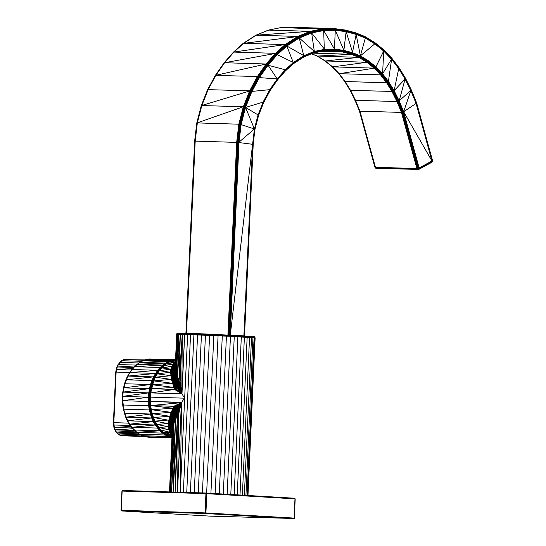 <?xml version="1.0" encoding="UTF-8"?>
<svg xmlns="http://www.w3.org/2000/svg" width="546" height="546" viewBox="0 0 546 546"><rect width="100%" height="100%" fill="white"/><g stroke="black" fill="none" stroke-linecap="round" stroke-linejoin="round"><path stroke-width="0.82" d="M145.031 359.889L123.942 359.623L121.819 360.701L118.441 364.537L117.267 366.973L116.134 372.085L113.834 422.665L114.319 427.457L116.339 432.118L118.011 433.968L120.168 435.264L122.843 435.838L119.915 435.223L117.595 433.838L119.915 435.223L122.843 435.838L144.874 436.513M144.076 360.237L123.689 359.643L121.567 360.722L118.202 364.551L117.035 366.98L115.895 372.079L113.602 422.659L114.08 427.436L114.885 429.866L117.765 433.933L119.915 435.223L140.691 434.862M141.605 361.309L121.567 360.722L119.56 362.483L116.885 367.021L115.759 372.085L113.466 422.652L113.943 427.395L114.735 429.804L117.595 433.838L120.168 435.264L143.25 435.974M138.752 362.967L119.724 362.407L116.83 367.096L115.718 372.099L113.425 422.645L113.896 427.334L114.68 429.709L117.765 433.933L137.783 433.149M136.002 365.076L118.202 364.551L116.83 367.096L115.718 372.099M133.524 367.472L117.267 366.973L135.067 365.929M131.388 370.004L116.114 369.567L113.486 424.925L114.68 429.709L115.943 432.009L118.011 433.968L140.281 434.65M129.634 372.502L115.895 372.079L113.602 422.659L113.902 424.993L113.527 424.959L114.735 429.804L116.1 432.091L135.121 431.067M128.638 423.123L113.834 422.665M130.18 425.491L113.902 424.993M132.112 428.003L114.08 427.436L116.339 432.118L137.223 432.76M134.466 430.487L115.117 429.893L132.801 428.781M126.317 359.316L123.689 359.643L121.389 360.81L118.441 364.537M157.105 373.416L153.296 380.944L150.989 388.786L149.952 397.119L150.232 405.528L173.717 406.313L181.395 402.648L178.658 414.148L177.552 415.185L173.997 422.959L172.297 428.992L172.236 431.203M175.232 365.274L175.368 370.359L176.092 373.914L178.856 381.743L180.125 381.92L181.975 393.85L184.671 334.411L182.282 334.35L179.115 380.842L180.125 381.92L182.282 334.35L176.631 334.377L177.232 333.306L209.841 334.132L253.74 336.589M175.17 365.015L175.368 370.359L179.115 380.842L180.31 334.309L177.477 376.815L178.726 334.295L176.262 373L177.58 334.302L175.498 369.424L176.877 334.329L177.218 333.422L179.927 333.128L177.232 333.306L198.007 333.674L243.577 335.817M247.973 495.488L255.132 337.94L230.467 336.309L184.671 334.411L184.719 334.036L177.58 334.302L177.907 333.394L179.279 333.231L188.377 333.313L179.573 333.142L176.802 333.702L175.191 366.134L176.092 373.914L177.477 376.815L177.259 377.73L179.115 380.842L178.856 381.743L180.003 383.381L178.542 387.64L181.811 393.536L174.488 389.435L171.451 379.415L170.57 372.297L170.85 369.198L172.843 364.141L175.396 361.711M183.354 492.342L190.561 334.213L178.767 333.92L179.047 333.388L191.373 333.408L181.115 333.156L177.907 333.394L176.924 333.954L177.627 333.927L176.877 334.329L175.17 371.225L176.092 373.914L175.853 374.774L177.259 377.73L176.986 378.576L178.856 381.743L178.549 382.589L180.003 383.381L180.125 381.92M186.746 492.444L193.939 334.329L187.694 333.579L180.269 492.246M190.39 492.56L197.584 334.466L190.759 333.681L194.649 333.524L191.127 333.429L177.737 333.626L180.835 333.244L184.814 333.736L180.61 333.401L177.627 333.927L198.184 333.654L243.85 335.865M247.748 495.475L254.886 337.496L187.558 333.811L198.007 333.674L184.671 334.411L181.811 393.536L180.003 383.381M247.065 495.434L254.122 337.094L197.645 334.166L194.123 333.797L201.781 333.824L187.428 334.486M245.932 495.372L252.996 336.984L241.182 335.967L197.734 333.927L205.719 333.981L190.52 334.589M244.362 495.277L251.529 337.551L250.805 336.322L244.069 335.974L252.627 336.561L244.069 335.974M242.376 495.161L249.542 337.408L249.324 336.473L244.233 336.152M240.001 495.024L247.161 337.251L247.085 336.561L244.349 336.391M237.251 494.86L244.41 336.705M234.173 494.676L241.332 336.52L241.032 335.797L237.53 335.503L205.637 334.077L240.834 335.688M230.794 494.478L237.913 336.022L237.701 335.606L205.637 334.077L193.905 334.705M227.156 494.267L234.289 335.831L205.562 334.241L197.55 334.841M223.3 494.041L230.467 335.933L218.093 335.026L201.44 334.616L194.253 492.676M219.28 493.802L226.447 335.735L201.413 334.991M215.131 493.564L222.29 335.906M210.913 493.311L218.066 335.708M206.661 493.065L213.82 335.517M202.436 492.929L209.589 335.333M198.28 492.799L205.439 335.155M169.478 491.919L172.297 429.934L169.71 491.926M169.724 491.926L172.905 426.569L172.297 429.934M170.4 491.946L172.905 426.569L173.908 422.038L172.202 428.119L172.222 431.531M170.42 491.946L173.997 422.959L173.751 421.178L172.864 425.641L172.734 424.768L172.297 428.992M171.546 491.98L173.997 422.959L175.423 418.236L173.908 422.038L175.225 417.376L172.734 424.768L172.174 431.313M171.574 491.98L175.553 419.151L174.966 416.571L173.751 421.178L173.512 420.365L172.734 424.768L172.529 423.962L172.024 427.306L172.208 431.825M173.123 492.028L175.553 419.151L177.382 414.277L175.423 418.236L177.15 413.418L175.225 417.376L176.856 412.605L173.512 420.365L172.024 427.306L171.758 429.627L172.202 431.736M173.157 492.028L177.552 415.185L176.508 411.848L174.966 416.571L174.631 415.813L173.512 420.365L173.205 419.615L172.529 423.962L172.236 423.211L172.024 427.306L171.751 426.562L172.01 430.364M175.102 492.089L177.552 415.185L181.395 402.648L177.6 408.353L178.037 409.213L181.395 402.648L177.047 407.644L177.6 408.353L172.816 418.918L171.396 425.887L171.41 428.958L172.188 432.343L170.407 424.733L170.536 416.687L171.267 412.346L173.717 406.313L175.607 406.674L177.047 407.644L175.641 410.469L176.105 411.131L172.236 423.211L171.751 426.562L172.202 432.057M175.123 492.089L178.658 414.148L178.672 412.687L177.382 414.277L181.395 402.648L176.385 407.084L175.116 409.848L175.607 406.674L181.395 402.648L174.72 406.415L174.543 409.282L175.607 406.674M175.478 359.916L169.833 361.773L166.96 363.411L161.671 367.888L159.316 370.679L155.31 377.218L153.706 380.883L150.723 392.895L181.975 393.85L184.534 398.177L181.586 402.341L150.334 401.378L181.395 402.648L177.505 492.164L181.586 402.341L178.358 410.217L178.672 412.687M156.313 374.727L151.863 384.862L150.15 393.024L149.761 401.467L149.181 401.501L149.495 405.76L151.146 413.984L154.068 421.471L158.122 427.866L163.104 432.855L165.875 434.746L171.949 437.612L168.086 436.479L162.36 433.108L159.739 430.787L155.16 425.013L151.624 417.97L149.304 410.005L148.642 405.794L148.341 397.174L149.42 388.629L150.464 384.52L153.487 376.87L157.644 370.284L160.087 367.485L165.54 363.076L171.54 360.387L174.652 359.739L149.099 358.961L175.491 359.521L149.099 358.961L142.929 360.722L139.981 362.291L134.528 366.707L129.88 372.638L127.935 376.085L124.904 383.736L123.157 392.083L122.789 396.389L148.915 397.195L149.986 388.684L151.024 384.589L154.04 376.958L158.183 370.393L163.247 365.206L166.045 363.213L172.024 360.537L175.478 359.875L169.615 361.78L166.742 363.411L161.452 367.881L159.098 370.673L156.961 373.792L153.481 380.869L150.484 392.888L150.641 405.603L173.212 408.285L173.901 408.763L173.717 406.313M175.478 359.882L169.615 361.78L163.861 365.513L161.309 367.936L156.825 373.826L153.344 380.89L151.037 388.752L150.348 392.902L150.102 401.371L151.269 409.664L173.212 408.285L171.99 412.796L173.901 408.763L175.641 410.469L176.385 407.084M149.932 401.453L150.082 405.671L151.706 413.772L154.675 421.082L156.873 424.481L155.037 421.123L169.055 423.853L168.762 420.004L155.037 421.123L153.255 417.513L150.86 409.623L153.119 417.478L154.818 421.123L153.481 417.513L169.547 420.386L169.779 416.264L153.481 417.513L150.901 409.657L150.232 405.528L151.856 413.656L153.255 417.513L152.218 413.677L169.779 416.264L171.267 412.346L152.218 413.677L150.273 405.562L151.993 413.684L149.925 401.337L150.273 405.562L149.952 397.119L150.307 392.922L150.102 401.371L151.037 409.671L171.267 412.346L172.652 413.295L174.72 406.415M153.119 417.478L156.654 424.481L168.243 423.512L169.779 416.264L170.536 416.687L171.99 412.796L171.219 417.158L174.543 409.282L173.246 413.848L175.116 409.848L173.778 414.448L175.641 410.469L173.205 419.615L172.816 418.918L172.236 423.211L171.867 422.522L171.751 426.562L171.396 425.887L171.758 429.627L171.41 428.958L172.195 432.125M166.1 363.841L161.07 367.949L156.49 373.798L154.566 377.197L151.583 384.746L149.857 392.97L149.468 401.487L150.443 409.875L151.426 413.895L152.73 417.731L156.456 424.467L154.627 421L158.743 427.532L154.675 421.082L153.071 417.41L156.511 424.426L158.961 427.532L156.873 424.481L168.236 426.74L168.243 423.512L169.062 427.04L169.547 420.386L170.536 416.687L171.826 417.69L172.652 413.295L174.631 415.813L176.508 411.848L176.105 411.131L177.047 407.644M156.511 424.426L158.743 427.532L168.236 426.74L169.792 427.409L169.055 423.853L169.772 424.262L169.547 420.386L170.256 420.829L171.219 417.158L170.871 421.335L173.246 413.848L172.359 418.277L173.778 414.448L172.816 418.918L171.826 417.69L171.41 421.901L172.359 418.277L171.867 422.522L170.256 420.829L169.772 424.262L170.407 424.733L170.871 421.335L170.946 425.279L171.41 421.901L171.396 425.887L170.407 424.733L170.427 427.852L169.772 424.262L169.792 427.409L170.966 428.371L170.946 425.279L171.485 431.135L170.427 427.852L170.946 430.644L169.792 427.409L170.311 430.234L169.062 427.04L169.574 429.9L168.236 426.74L168.734 429.647L170.946 430.644L172.195 432.241M172.065 435.005L171.28 434.343L166.312 434.555L163.452 432.521L166.312 434.555L163.602 432.596L166.523 434.575L163.814 432.609L171.28 434.343L169.751 432.2L163.602 432.596L158.606 427.47L161.07 430.248L158.743 427.532L161.288 430.255L158.961 427.532L168.734 429.647L161.288 430.255L169.751 432.2L168.734 429.647L170.591 432.405L169.574 429.9L171.328 432.698L170.311 430.234L171.963 433.074L170.946 430.644L172.161 432.923M172.017 436.07L169.171 436.097L166.312 434.555L169.39 436.124L166.523 434.575L172.031 435.763M171.97 437.128L169.171 436.097L171.97 437.087L169.39 436.124L171.997 436.582M175.437 360.763L172.823 360.565L175.457 360.326M169.615 361.78L166.96 363.411L174.549 362.257L169.833 361.773L175.423 361.029M169.451 361.862L166.742 363.411L172.843 364.141L173.696 363.998L174.549 362.257L175.375 362.155L173.696 363.998L174.461 363.752L175.375 362.196M156.825 373.826L154.948 377.231L152.034 384.753L151.037 388.752L150.362 397.126L150.348 392.902L151.986 384.793L154.893 377.306L158.954 370.72L163.861 365.513L166.585 363.479L164.23 365.458L172.843 364.141L172.461 366.277L173.696 363.998L173.225 365.997L175.341 362.803M175.286 364.052L174.215 367.205L174.099 373.416L175.798 380.794L178.542 387.64L177.211 388.827L175.491 389.394L174.154 387.448L174.891 387.025L172.584 383.34L173.348 382.944L171.451 379.415L172.243 379.054L170.775 375.716L171.594 375.395L170.57 372.297L171.41 372.017L170.85 369.198L171.697 368.959L171.608 366.468L161.671 367.888L170.85 369.198L159.316 370.679L170.57 372.297L157.187 373.805L170.775 375.716L155.31 377.218L171.451 379.415L153.706 380.883L172.584 383.34L152.395 384.759L174.154 387.448L151.413 388.732L174.488 389.435L150.723 392.895L151.174 388.732L153.481 380.869L156.961 373.792L159.098 370.673L164.012 365.451L171.608 366.468L173.901 365.629L174.461 363.752L175.327 363.124M150.362 397.126L184.534 398.177M177.6 408.353L176.508 411.848L178.037 409.213L178.358 410.217L177.15 413.418L178.576 411.377M182.282 334.35L181.811 393.536L176.406 389.189L175.573 386.554L181.811 393.536L175.491 389.394L174.891 387.025L176.774 385.442L177.928 388.315L181.811 393.536L177.771 384.118L178.549 382.589L179.784 384.677L181.811 393.536L179.47 385.824L178.187 383.381L179.784 384.677M175.491 389.394L174.488 389.435M176.406 389.189L174.891 387.025L173.348 382.944L172.243 379.054L171.41 372.017L171.697 368.959L173.137 368.243L173.901 365.629L175.286 364.121M175.17 365.035L174.938 367.963L175.17 365.035M175.28 364.291L174.624 366.564L174.686 368.762L174.938 367.963L175.853 374.774L178.549 382.589L176.651 379.374L176.986 378.576L175.546 375.573L175.853 374.774L174.884 372.024L174.686 368.762L175.546 375.573L178.187 383.381L176.256 380.112L176.651 379.374L175.17 376.31L175.546 375.573L174.529 372.754L174.884 372.024L174.345 369.492L174.624 366.564L174.345 369.492L175.17 376.31L177.771 384.118L179.47 385.824M177.211 388.827L176.201 386.022L174.051 382.493L175.573 386.554L173.348 382.944L174.051 382.493L172.243 379.054L172.966 378.624L171.594 375.395L172.331 375L171.41 372.017L172.836 371.225L173.137 368.243L174.624 366.564L175.293 363.895M177.928 388.315L176.201 386.022L174.693 381.982L174.051 382.493L172.331 375L173 374.542L172.836 371.225L174.345 369.492L174.481 365.178L175.327 363.206M178.542 387.64L176.774 385.442L172.966 378.624L173.621 378.139L173 374.542L174.529 372.754L173.921 370.147L173.901 365.629L175.321 363.267M179.054 386.807L175.273 381.415L175.798 380.794L177.771 384.118L176.774 385.442L175.273 381.415L174.693 381.982L173.621 378.139L175.17 376.31L173.423 370.727L173.225 365.997L172.461 368.646L172.461 366.277L171.697 368.959L172.161 371.662L172.461 368.646L173.587 374.01L173.717 367.765L175.307 363.691M175.798 380.794L176.256 380.112L173.587 374.01L174.208 377.593L172.161 371.662L172.331 375L175.273 381.415L174.208 377.593L175.798 380.794M178.358 410.217L176.856 412.605L178.037 409.213M172.113 433.995L170.591 432.405L172.092 434.473L169.751 432.2L172.147 433.237M172.167 432.766L171.485 431.135L172.174 432.562M172.072 434.855L171.28 434.343L172.086 434.5M172.12 433.783L171.328 432.698L172.126 433.599M255.132 337.94L254.805 337.182L252.627 336.561L253.446 336.554L244.417 337.08M254.907 337.872L255.023 337.251L253.74 336.67L254.327 336.711M254.224 337.783L255.023 337.251L254.409 336.759L249.542 337.408M253.091 337.674L254.805 337.182L254.634 336.827L251.529 337.551M168.953 435.981L168.584 436.363L165.151 435.012L171.615 437.366L168.086 436.479L171.389 437.462L165.418 434.985L160.019 430.767L155.439 425L153.528 421.621L150.587 414.08L149.59 410.005L148.601 401.508L148.997 392.881L122.741 392.11L122.352 400.675L123.328 409.118L125.628 417.021L127.238 420.645L131.374 427.177L133.777 429.873L139.162 434.084L142.274 435.653L148.676 437.244L145.311 436.663L148.676 437.244L171.929 437.953M172.352 360.681L166.264 363.377L160.852 367.751L158.429 370.522L154.306 377.061L152.655 380.746L151.303 384.65L149.57 392.936L148.997 392.881L148.887 401.508L149.201 397.208L149.495 405.76L151.426 413.895L150.867 414.045L154.327 421.335L152.184 417.922L152.73 417.731L156.211 424.672L158.354 427.689L165.875 434.746L162.879 432.998L160.271 430.685L157.869 427.989L153.801 421.567L150.867 414.045L149.87 409.985L148.887 401.508L122.761 400.716L123.751 409.22L124.747 413.295L127.689 420.843L131.777 427.293L136.8 432.323L139.592 434.227L145.564 436.704L171.123 437.489M166.441 363.588L163.472 365.363L160.852 367.751L156.238 373.641L152.655 380.746L150.553 388.8L149.706 388.65L150.744 384.541L124.672 383.742L123.157 392.083L149.42 388.629L148.997 392.881L149.706 388.65L123.628 387.851L122.925 392.083L122.557 396.382L148.71 392.867L148.887 401.508L149.495 405.76L122.85 404.995L123.512 409.207L125.833 417.164L129.361 424.194L131.531 427.259L136.555 432.282L139.346 434.186L145.564 436.704M169.287 361.95L168.987 361.65L166.045 363.213L163.247 365.206L158.183 370.393L154.04 376.958L151.303 384.65L150.744 384.541L152.109 380.61L126.03 379.811L124.529 383.77L122.925 392.083L122.761 400.716L148.341 397.174L149.208 405.787L150.157 409.937L123.376 409.172L125.682 417.11L127.307 420.754L131.374 427.177L133.777 429.873L139.592 434.227L165.151 435.012M148.642 405.794L150.867 414.045L124.317 413.158L127.238 420.645L129.211 424.119L133.941 429.961L139.592 434.227M151.624 417.97L125.682 417.11L129.361 424.194L153.249 421.628L127.457 420.816L129.6 424.228L155.439 425L153.249 421.628L150.307 414.08L126.065 417.185L123.328 409.118L125.833 417.164L127.689 420.843L151.624 417.97M157.33 428.078L131.777 427.293L155.16 425.013L160.019 430.767L134.186 430.002M162.36 433.108L136.8 432.323L159.739 430.787L165.418 434.985L171.874 437.093M168.086 436.479L142.526 435.694M172.229 360.729L171.799 360.428L168.755 361.548L165.807 363.11L160.36 367.526L155.712 373.45L152.382 380.664L155.712 373.45L157.917 370.318L162.995 365.11L168.755 361.548L175.484 359.698M174.652 359.739L171.799 360.428L145.727 359.63L139.735 362.312L134.282 366.721L129.641 372.652L125.887 379.852L124.529 383.77L122.782 392.089L122.413 396.382L122.714 404.975L123.376 409.172L122.673 404.941L123.512 409.207M149.099 358.961L142.929 360.722L171.54 360.387L168.755 361.548L142.683 360.749L139.551 362.401L134.118 366.803L131.682 369.581L127.546 376.146L125.833 379.927L123.444 387.906L122.413 396.382L122.714 404.975L122.352 400.675L123.751 409.22M142.683 360.749L139.981 362.291L168.489 361.507L165.807 363.11L139.735 362.312L134.118 366.803L129.416 372.816L125.833 379.927L124.481 383.831L122.782 392.089L122.761 400.716L122.393 400.696L122.372 396.382L123.089 405.009M142.492 360.838L137.169 364.291L165.54 363.076L162.995 365.11L136.923 364.312L131.845 369.512L127.484 376.242L124.672 383.742L123.867 387.851L150.464 384.52L149.283 392.902L149.201 397.208L149.952 397.242M160.087 367.485L134.528 366.707L162.728 365.076L157.917 370.318L132.091 369.499M155.439 373.423L129.88 372.638L157.644 370.284L155.712 373.45L127.935 376.085L153.767 376.897L155.439 373.423M129.484 372.713L126.269 379.798L153.487 376.87L151.024 384.589L149.57 392.936L149.201 397.208L150.246 405.63M153.713 418.898L151.426 413.895L149.788 405.719L150.587 407.848M156.456 424.467L158.579 427.463L153.801 421.567L158.122 427.866L155.706 424.931L156.456 424.467L154.327 421.335L154.668 421.082M160.592 429.791L159.084 428.03M162.585 431.722L158.122 427.866L160.51 430.555L163.315 432.65L160.271 430.685L160.906 430.152M164.646 433.381L163.425 432.493M168.926 435.961L165.875 434.746L162.879 432.998L166.114 434.439M166.748 434.787L168.851 435.92M162.838 366.482L163.725 365.643M159.603 369.942L161.179 368.086M156.845 373.792L158.838 370.884M149.938 399.535L149.857 392.97L151.583 384.746L154.566 377.197L156.722 373.996M175.191 359.95L172.024 360.537L166.892 363.308M149.304 410.005L153.528 421.621L157.61 428.057L162.633 433.08L165.663 434.896L170.741 436.677M227.928 334.971L236.671 142.369L238.82 124.188L243.325 106.757L249.659 90.827L257.384 76.542L266.1 64.005L275.443 53.324L285.162 44.56L297.734 36.439L310.285 31.327L322.522 28.856L334.227 28.569L292.745 27.3L281.04 27.58L268.803 30.057L256.251 35.162L243.68 43.291L233.961 52.054L224.618 62.729L215.902 75.266L208.176 89.558L201.849 105.48L197.338 122.918L195.195 141.1L186.466 333.258L194.881 141.093L185.974 333.244L194.642 141.114L196.785 122.986L201.276 105.617L207.582 89.749L215.281 75.505L207.664 89.633L201.344 105.535L196.84 122.939L194.642 141.114L185.92 333.244M236.671 142.369L228.303 334.991L237.053 142.39L239.196 124.208L243.7 106.784L250.034 90.861L257.753 76.576L266.462 64.046L275.812 53.372L285.524 44.608L298.089 36.493L310.633 31.381L322.863 28.911L334.227 28.569L345.557 30.085L355.664 32.835L364.987 36.541L375.006 42.704L383.804 49.829L391.789 58.142L398.99 67.608L405.528 78.317L399.085 67.772L391.898 58.326L383.934 50.027L375.143 42.909L365.39 36.903L356.101 33.204L346.014 30.46L335.053 29.006L323.382 29.293L311.186 31.757L298.682 36.848L286.152 44.943L276.467 53.679L267.144 64.326L258.456 76.829L250.757 91.073L244.444 106.941L239.96 124.311L237.817 142.438L229.067 335.026L237.428 142.41L194.697 141.1L196.785 122.986L194.881 141.093L196.84 122.939L201.344 105.535L197.031 122.918L195.195 141.1M238.82 124.188L237.053 142.39L228.685 335.012L237.428 142.41L239.578 124.249L244.076 106.845L250.396 90.943L258.108 76.672L266.817 64.155L276.146 53.488L285.851 44.738L298.403 36.63L310.933 31.525L323.157 29.054L281.04 27.58L268.461 30.091L255.917 35.197L243.352 43.318L233.64 52.075L224.297 62.749L215.581 75.287L207.862 89.571L201.535 105.487L197.031 122.918L243.325 106.757L201.344 105.535L207.664 89.633L201.535 105.487L197.338 122.918L239.196 124.208L243.325 106.757L243.7 106.784L249.659 90.827L207.664 89.633L215.281 75.505M243.905 335.838L252.6 144.294L254.409 128.979L258.053 114.892L263.288 101.713L269.806 89.653L277.259 78.931L285.265 69.786L293.359 62.49L303.91 55.672L314.339 51.426L324.57 49.358L334.473 49.12L343.898 50.368L352.675 52.75L360.408 55.835L368.536 60.838L375.935 66.83L382.596 73.771L388.636 81.709L394.137 90.697L399.16 100.805L403.651 111.753L419.151 167.977L431.954 160.974L416.093 103.447L410.824 90.588L405.098 79.081L398.71 68.632L391.598 59.282L383.708 51.065L375.006 44.014L365.349 38.07L356.156 34.405L346.15 31.688L335.285 30.248L323.723 30.528L311.643 32.965L311.186 31.757L310.285 31.327L268.461 30.091L255.671 35.313L243.12 43.427L233.415 52.177L224.078 62.845L215.377 75.362L207.862 89.571L201.849 105.48L250.034 90.861L257.384 76.542L215.377 75.362M230.282 335.087L252.6 144.294L244.233 335.858L252.928 144.342L254.729 129.095L258.354 115.09L263.561 101.979L270.052 89.967L277.477 79.293L285.449 70.188L293.502 62.927L304.006 56.136L314.38 51.918L314.339 51.426L311.643 32.965L299.263 38.008L286.855 46.028L285.524 44.608L297.734 36.439L256.251 35.162L310.285 31.327L298.089 36.493L243.12 43.427L233.415 52.177L224.078 62.845L215.581 75.287L208.176 89.558M311.698 53.808L317.369 56.067L325.361 60.995L332.65 66.892L339.209 73.724L345.154 81.538L350.573 90.404L355.535 100.389L359.957 111.172L375.43 167.274L416.912 168.55L401.44 112.442L397.017 101.658L392.055 91.673L386.629 82.815L380.692 75L374.126 68.168L366.844 62.264L358.852 57.344L351.242 54.313L342.581 51.959L333.62 50.689L323.853 50.928L314.046 52.839L303.767 57.016L293.359 63.746L285.381 70.939L277.47 79.975L270.195 90.445L263.759 102.355L258.586 115.37L254.996 129.252L252.928 144.342L244.437 335.872L253.132 144.376L254.927 129.184L258.531 115.247L263.718 102.191L270.188 90.226L277.58 79.593L285.524 70.516L293.543 63.281L286.855 46.028L277.266 54.675L276.146 53.488L285.524 44.608L243.68 43.291L255.917 35.197M321.894 51.324L342.929 51.925L333.913 50.56L324.133 50.798L314.23 52.621L303.931 56.811L293.359 63.746L304.013 56.518L299.112 37.538L286.65 45.591L277.266 54.675L268.031 65.227L266.462 64.046L275.443 53.324L233.64 52.075L224.297 62.749L215.902 75.266L266.1 64.005L224.618 62.729L275.812 53.372L285.162 44.56L233.961 52.054L243.352 43.318L255.671 35.313M313.322 53.146L351.597 54.279L343.229 51.795L333.913 50.56L324.338 50.58L314.23 52.621L303.931 56.811L293.502 63.554L285.503 70.762L277.47 79.975L277.259 78.931L268.031 65.227L259.411 77.621L251.788 91.728L245.543 107.439L241.107 124.604L238.984 142.561L230.241 335.087L238.595 142.513L229.846 335.067L238.199 142.472L229.456 335.046L237.817 142.438L237.428 142.41L239.196 124.208L239.578 124.249L243.7 106.784L244.076 106.845L250.034 90.861L250.396 90.943L257.753 76.576L257.384 76.542M311.595 53.849L317.042 56.02L325.034 60.94L332.323 66.844L338.882 73.683L344.833 81.497L350.252 90.363L355.221 100.348L359.643 111.138L401.815 112.435L397.392 101.645L392.424 91.66L387.005 82.787L381.053 74.973L374.495 68.141L367.205 62.237L359.207 57.31L351.904 54.156L343.475 51.577L334.138 50.341L324.338 50.58L323.669 30.023L311.541 32.473L299.112 37.538L298.915 37.148L286.418 45.229L276.754 53.938L267.458 64.564L258.784 77.034L251.105 91.243L244.813 107.077L240.336 124.392L238.199 142.472L237.817 142.438L239.578 124.249L239.96 124.311L238.199 142.472L238.595 142.513L240.725 124.488L239.96 124.311L244.076 106.845L244.444 106.941L240.336 124.392L238.595 142.513L254.409 128.979L240.725 124.488L238.984 142.561L252.928 144.342L254.409 128.979L258.053 114.892L245.181 107.241L240.725 124.488L244.813 107.077L244.444 106.941L250.396 90.943L250.757 91.073L244.813 107.077L245.181 107.241L241.107 124.604M359.957 111.172L350.252 90.363L344.833 81.497L338.882 73.683L332.323 66.844L325.034 60.94L316.973 55.992L324.795 60.811L332.098 66.721L338.67 73.567L344.622 81.395L350.047 90.274L355.023 100.266L397.761 101.576L392.786 91.585L387.36 82.705L381.401 74.877L374.829 68.032L367.533 62.121L359.527 57.194L352.17 53.938L343.475 51.577L343.809 50.86L352.552 53.235L360.251 56.306L365.451 37.599L356.217 33.92L346.178 31.19L335.271 29.743L323.669 30.023L323.553 29.614L311.391 32.071L298.915 37.148L298.089 36.493L285.851 44.738L276.467 53.679L267.458 64.564L259.104 77.3L251.453 91.462L245.181 107.241L251.105 91.243L250.757 91.073L258.108 76.672L257.753 76.576L266.462 64.046L258.108 76.672L258.456 76.829L251.105 91.243L251.453 91.462L245.543 107.439L263.561 101.979L269.806 89.653L270.052 89.967L277.259 78.931L259.411 77.621L258.456 76.829L266.817 64.155L275.812 53.372L267.144 64.326L258.784 77.034L251.453 91.462L269.806 89.653M355.535 100.389L350.252 90.363L393.134 91.448L387.701 82.555L381.729 74.706L375.143 67.847L367.833 61.923L359.807 56.982L352.17 53.938L356.156 34.405L360.408 55.835L375.143 43.571L365.465 37.21L356.197 33.518L346.13 30.781L335.196 29.334L323.553 29.614L323.157 29.054L334.568 28.631L345.557 30.085L355.924 32.972L345.823 30.228L334.841 28.774L345.557 30.085M350.573 90.404L344.833 81.497L386.629 82.815L388.336 82.057L393.809 91.011L398.819 101.078L403.289 111.978L416.393 103.228L411.104 90.315L405.357 78.774L398.949 68.284L391.803 58.893L383.879 50.648L375.191 43.202L365.233 36.678L355.924 32.972L364.987 36.541M345.154 81.538L338.882 73.683L381.401 74.877L382.596 73.771L391.905 58.579L383.954 50.3L375.006 42.704L365.39 36.903L356.197 33.518L355.924 32.972L345.823 30.228L334.841 28.774L323.382 29.293L311.391 32.071L299.112 37.538L286.855 46.028L303.91 55.672L293.502 62.927L285.524 70.516L285.265 69.786L268.031 65.227L277.027 54.272L267.752 64.865L259.104 77.3L251.788 91.728M432.098 162.101L419.021 169.315L417.267 169.328L417.779 169.519L401.815 112.435L402.184 112.38L397.761 101.576L398.116 101.46L393.134 91.448L387.36 82.705L381.053 74.973L374.126 68.168L339.209 73.724L332.323 66.844L374.495 68.141L375.935 66.83L383.879 50.648L383.804 49.829L375.143 42.909L365.465 37.21L356.217 33.92L356.197 33.518L346.178 31.19L346.014 30.46L335.053 29.006L323.553 29.614L311.541 32.473L299.263 38.008L314.339 51.426L304.006 56.136L293.543 63.281L285.503 70.762L277.58 79.818L270.202 90.424L270.052 89.967L263.561 101.979L258.531 115.247L258.053 114.892M374.863 167.096L359.384 110.968L354.948 100.136L359.643 111.138L375.43 167.274L374.863 167.096L375.17 167.745L417.786 168.891L402.184 112.38L402.559 112.292L398.116 101.46L398.819 101.078L393.482 91.257L398.471 101.297L393.134 91.448L393.809 91.011L388.022 82.337L381.729 74.706L374.829 68.032L367.205 62.237L358.852 57.344L325.361 60.995L317.042 56.02L358.852 57.344L360.046 56.688L368.1 61.643L375.43 67.588L382.036 74.468L388.022 82.337L393.482 91.257L387.701 82.555L381.401 74.877L374.495 68.141L366.844 62.264L332.65 66.892L325.034 60.94L366.844 62.264L368.332 61.282L375.696 67.247L382.33 74.154L388.336 82.057L391.598 59.282L399.071 67.997L391.789 58.142L383.934 50.027L375.191 43.202L365.451 37.599L356.156 34.405L356.217 33.92L346.15 31.688L352.675 52.75L343.809 50.86L346.178 31.19L335.285 30.248L335.196 29.334L323.669 30.023L311.643 32.965L324.57 49.358L314.38 51.918L324.556 49.857L334.418 49.618L335.285 30.248L343.898 50.368L334.418 49.618L343.809 50.86L334.309 50.027L334.418 49.618L324.481 50.266L334.309 50.027L343.666 51.263L352.382 53.638L360.046 56.688L360.251 56.306L368.332 61.282L368.536 60.838L360.251 56.306L352.382 53.638L343.475 51.577L333.913 50.56L334.309 50.027L324.338 50.58L314.046 52.839L303.692 57.064L313.779 52.962L324.133 50.798L334.138 50.341L343.666 51.263L352.552 53.235L360.408 55.835M431.988 162.107L419.021 169.315L419.151 167.977L418.222 169.062L418.898 169.233L417.908 169.205L418.407 168.311L418.577 169.035L419.26 168.816L419.021 169.315L417.779 169.635L417.908 169.205L416.912 168.55L417.069 169.001L417.594 169.294L418.884 168.598L419.185 169.11L431.825 162.312L432.268 160.783L416.571 103.044L411.104 90.315L405.098 79.081L399.16 100.805L411.261 90.097L405.357 78.774L398.71 68.632L394.137 90.697L405.501 78.515L399.071 67.997L391.803 58.893L383.708 51.065L382.596 73.771L375.696 67.247L368.1 61.643L359.807 56.982L351.904 54.156L342.929 51.925L333.278 50.723L323.703 50.955L333.62 50.689L343.229 51.795L352.17 53.938L360.046 56.688L368.332 61.282L375.935 66.83M285.265 69.786L277.477 79.293L270.188 90.226L263.718 102.191L258.531 115.247L254.927 129.184L253.208 144.403L244.512 335.879L253.132 144.376L254.729 129.095L258.354 115.09L263.288 101.713M365.233 36.678L356.101 33.204L346.13 30.781L335.271 29.743L323.723 30.528L334.473 49.12L324.556 49.857L314.339 52.314L324.481 50.266L314.23 52.621L314.38 51.918L304.013 56.518L314.339 52.314L304.013 56.518L293.502 63.554L285.524 70.516L277.58 79.818L270.195 90.445L277.58 79.593L285.449 70.188L293.359 62.49L277.266 54.675M345.215 30.03L334.568 28.631L323.157 29.054L311.186 31.757L298.915 37.148L286.65 45.591L277.027 54.272L286.418 45.229L298.682 36.848L310.933 31.525L322.863 28.911L334.227 28.569M418.775 169.431L418.297 169.294L419.246 168.441L432.507 161.05L416.571 103.044L411.261 90.097L405.528 78.317L398.99 67.608L391.898 58.326L383.954 50.3L375.143 43.571L365.349 38.07M375.17 167.745L359.452 111.07L374.925 167.192L359.452 111.07L354.948 100.136L349.979 90.151L355.023 100.266L359.643 111.138L375.587 167.724L417.287 168.543L401.44 112.442M432.063 161.814L419.26 168.816L432.05 161.439L432.398 161.746L431.954 160.974L432.063 161.814L432.575 160.872L416.625 102.901L411.302 89.919L405.528 78.317M432.398 161.746L432.452 160.633L419.246 168.441L403.289 111.978L398.471 101.297L402.921 112.155L403.289 111.978L418.782 168.161L417.287 168.543L418.222 169.062L418.782 168.161L402.921 112.155L418.407 168.311L402.559 112.292L402.921 112.155L398.116 101.46L392.786 91.585L387.005 82.787L380.692 75M431.954 160.974L403.651 111.753L410.824 90.588L416.393 103.228L432.507 160.51L416.625 102.901L411.302 89.919L405.501 78.515L398.949 68.284L398.71 68.632M375.3 167.895L417.267 169.328L376.023 168.264L417.069 169.001L418.045 169.437L376.023 168.264M375.559 168.134L376.296 168.359M386.629 82.815L392.424 91.66L397.761 101.576L402.559 112.292L418.134 168.775L417.663 168.502L401.815 112.435L397.017 101.658M432.493 161.527L416.093 103.447M294.096 518.099L294.97 498.853L206.791 493.68L205.917 512.926L294.096 518.099L293.646 518.7L205.467 513.527L121.683 510.954L209.862 516.127L294.198 518.495L205.787 513.383L205.917 512.926L205.05 512.885L205.924 493.639L122.14 491.066L121.267 510.312L205.05 512.885L205.787 513.383L205.467 513.527M205.05 512.885L205.139 513.349L121.683 510.954L121.267 510.312M205.917 512.926L205.46 513.288L206.374 493.27L205.924 493.639L206.791 493.68L206.395 493.052L294.574 498.225L295.195 498.867L294.574 498.225M122.611 490.479L206.395 493.052M122.14 491.066L122.27 490.615L206.054 493.181L205.924 493.639M206.791 493.68L206.709 493.215L294.888 498.389L294.97 498.853M121.935 491.066L121.055 510.312M294.321 518.113L295.195 498.867M126.058 359.343L123.942 359.623L144.765 359.985M118.052 364.605L116.489 369.546L132.623 368.502M113.466 422.652L114.319 427.457L130.835 426.412M117.977 364.708L116.25 369.546L116.134 372.085M123.492 359.739L121.567 360.722L119.97 362.394M123.689 359.643L121.819 360.701M177.47 492.164L178.658 414.148M180.228 492.246L181.586 402.341M150.641 405.603L181.395 402.648M150.723 392.895L181.811 393.536M241.032 335.797L226.44 336.111M241.182 335.967L230.467 336.309M241.277 336.213L234.316 336.513M241.332 336.52L237.96 336.705M254.108 336.643L247.161 337.251M151.829 380.582L150.744 384.541L149.57 392.936L150.102 403.767M151.372 411.752L150.887 409.732M152.423 415.445L151.843 413.704M148.321 401.501L149.87 409.985L151.146 413.984L155.228 422.099M172.434 360.653L171.826 360.892M154.634 377.887L154.852 377.402M152.907 382.077L153.255 381.053M151.583 386.404L151.959 384.91M150.655 390.806L150.969 388.923M150.116 395.195L150.293 393.052M129.416 372.816L126.03 379.811L124.904 383.736M173.15 360.449L175.478 359.862M148.84 358.981L145.98 359.609M245.543 107.439L254.409 128.979M403.651 111.753L398.819 101.078L399.16 100.805L393.809 91.011L394.137 90.697L388.336 82.057L382.036 74.468L375.143 67.847L367.533 62.121L359.207 57.31L351.242 54.313L317.369 56.067L311.623 53.836M322.522 28.856L310.633 31.381L298.403 36.63L286.152 44.943L276.754 53.938L267.752 64.865L259.411 77.621M280.699 27.621L268.803 30.057M388.636 81.709L382.33 74.154L375.43 67.588L367.833 61.923L359.527 57.194L351.597 54.279L342.581 51.959M405.446 78.167L399.085 67.772L391.905 58.579L383.879 50.648L375.006 44.014M418.038 168.421L402.184 112.38L397.392 101.645L392.055 91.673"/></g></svg>
